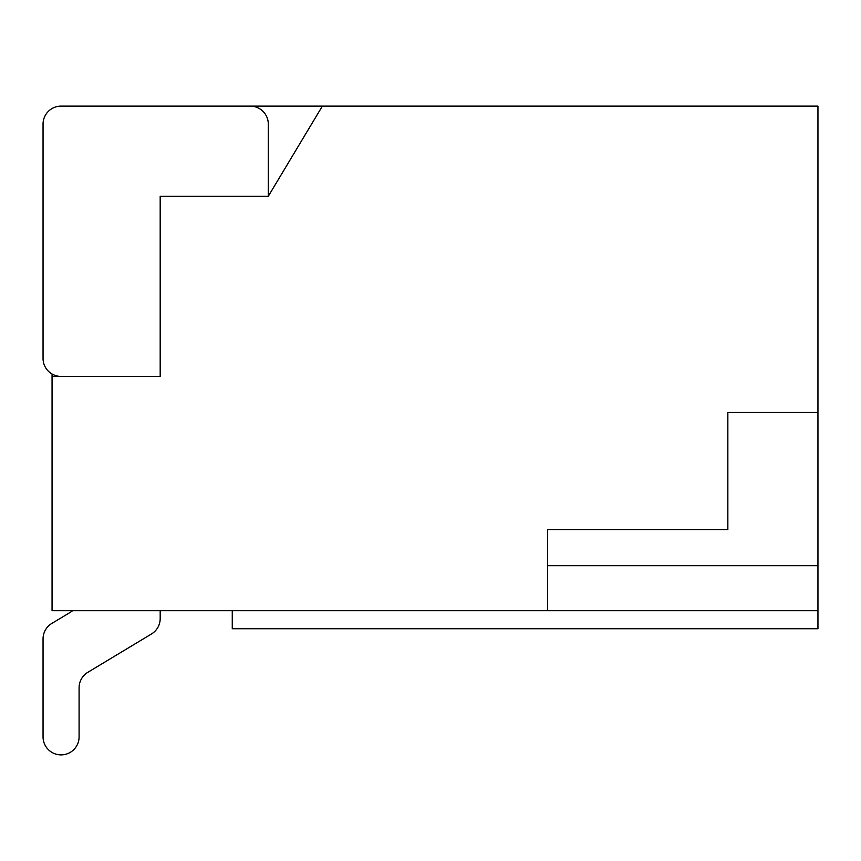 <?xml version="1.0" encoding="UTF-8"?>
<svg xmlns="http://www.w3.org/2000/svg" width="861" height="861" viewBox="0 0 861 861"><rect width="100%" height="100%" fill="white"/><g stroke="black" fill="none" stroke-linecap="round" stroke-linejoin="round"><path stroke-width="1.29" d="M51.768 623.472L70.376 612.268A18.016 18.016 0 0 0 72.572 610.707A18.016 18.016 0 0 1 70.376 612.268A18.016 18.016 0 0 0 72.572 610.707A18.016 18.016 0 0 1 70.376 612.268A18.016 18.016 0 0 0 72.572 610.707A18.016 18.016 0 0 1 70.376 612.268A18.016 18.016 0 0 0 72.572 610.707A18.016 18.016 0 0 1 70.376 612.268A18.016 18.016 0 0 0 72.572 610.707A18.016 18.016 0 0 1 70.376 612.268L51.768 623.472A18.016 18.016 0 0 0 43.05 638.916L43.05 736.855A18.016 18.016 0 0 0 61.066 754.882A18.016 18.016 0 0 0 79.094 736.855L79.094 687.778A18.016 18.016 0 0 1 87.811 672.333L151.461 633.987A18.016 18.016 0 0 0 160.189 618.553L160.189 610.707L160.189 618.553M43.05 638.916L43.05 736.855M79.094 687.778A18.016 18.016 0 0 1 87.811 672.333A18.016 18.016 0 0 0 79.094 687.778A18.016 18.016 0 0 1 87.811 672.333A18.016 18.016 0 0 0 79.094 687.778A18.016 18.016 0 0 1 87.811 672.333A18.016 18.016 0 0 0 79.094 687.778A18.016 18.016 0 0 1 87.811 672.333A18.016 18.016 0 0 0 79.094 687.778A18.016 18.016 0 0 1 87.811 672.333L151.461 633.987M547.639 610.707L52.058 610.707L52.058 376.44L160.189 376.44L61.066 376.44A18.016 18.016 0 0 1 43.05 358.413L43.05 124.145A18.016 18.016 0 0 1 61.066 106.118L817.95 106.118L817.95 412.484L727.846 412.484L727.846 529.612L547.639 529.612L547.639 610.707L817.95 610.707L817.95 628.734L232.266 628.734L232.266 610.707M61.066 106.118L250.293 106.118A18.016 18.016 0 0 1 268.309 124.145L268.309 196.233L322.369 106.118M43.05 358.413L43.05 124.145M547.639 565.655L817.95 565.655L817.95 610.707M817.95 565.655L817.95 412.484L727.846 412.484M160.189 376.44L160.189 196.233L268.309 196.233M547.639 529.612L727.846 529.612M52.058 376.44L52.058 374.018"/></g></svg>
